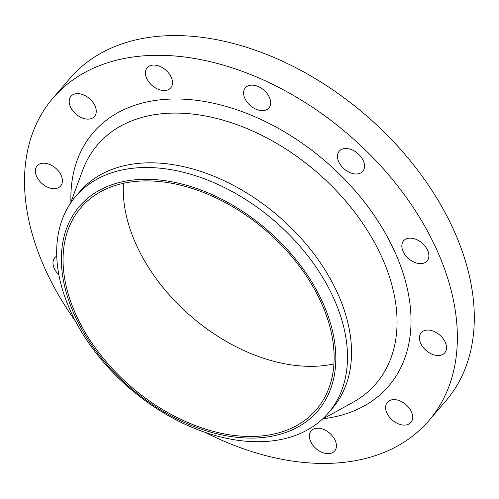 <?xml version="1.0" encoding="UTF-8"?>
<svg xmlns="http://www.w3.org/2000/svg" width="499" height="499" viewBox="0 0 499 499"><rect width="100%" height="100%" fill="white"/><g stroke="black" fill="none" stroke-linecap="round" stroke-linejoin="round"><path stroke-width="0.75" d="M54.64 188.672A15.481 10.298 -139.4 0 0 60.635 186.015A15.481 10.298 -139.4 0 0 58.826 171.525A15.481 10.298 -139.4 0 0 43.139 163.192A15.481 10.298 -139.4 0 0 37.144 165.849A15.481 10.298 -139.4 0 0 38.953 180.345A15.481 10.298 -139.4 0 0 54.64 188.672M328.66 453.66A15.481 10.298 -139.4 0 0 334.654 451.002A15.481 10.298 -139.4 0 0 332.845 436.513A15.481 10.298 -139.4 0 0 317.158 428.179A15.481 10.298 -139.4 0 0 311.164 430.843A15.481 10.298 -139.4 0 0 312.973 445.333A15.481 10.298 -139.4 0 0 328.66 453.66M404.889 425.098A15.481 10.298 -139.4 0 0 410.883 422.441A15.481 10.298 -139.4 0 0 409.074 407.945A15.481 10.298 -139.4 0 0 393.387 399.618A15.481 10.298 -139.4 0 0 387.392 402.275A15.481 10.298 -139.4 0 0 389.201 416.765A15.481 10.298 -139.4 0 0 404.889 425.098M438.727 355.538A15.481 10.298 -139.4 0 0 444.721 352.88A15.481 10.298 -139.4 0 0 442.912 338.391A15.481 10.298 -139.4 0 0 427.225 330.057A15.481 10.298 -139.4 0 0 421.231 332.714A15.481 10.298 -139.4 0 0 423.04 347.204A15.481 10.298 -139.4 0 0 438.727 355.538M421.112 263.622A15.481 10.298 -139.4 0 0 427.1 260.965A15.481 10.298 -139.4 0 0 425.291 246.475A15.481 10.298 -139.4 0 0 409.604 238.142A15.481 10.298 -139.4 0 0 403.61 240.799A15.481 10.298 -139.4 0 0 405.419 255.295A15.481 10.298 -139.4 0 0 421.112 263.622M356.754 173.983A15.481 10.298 -139.4 0 0 362.748 171.325A15.481 10.298 -139.4 0 0 360.939 156.829A15.481 10.298 -139.4 0 0 345.252 148.502A15.481 10.298 -139.4 0 0 339.258 151.16A15.481 10.298 -139.4 0 0 341.066 165.649A15.481 10.298 -139.4 0 0 356.754 173.983M262.904 110.635A15.481 10.298 -139.4 0 0 268.899 107.971A15.481 10.298 -139.4 0 0 267.09 93.481A15.481 10.298 -139.4 0 0 251.402 85.148A15.481 10.298 -139.4 0 0 245.408 87.812A15.481 10.298 -139.4 0 0 247.217 102.301A15.481 10.298 -139.4 0 0 262.904 110.635M88.479 119.118A15.481 10.298 -139.4 0 0 94.473 116.454A15.481 10.298 -139.4 0 0 92.664 101.964A15.481 10.298 -139.4 0 0 76.977 93.631A15.481 10.298 -139.4 0 0 70.983 96.295A15.481 10.298 -139.4 0 0 72.792 110.784A15.481 10.298 -139.4 0 0 88.479 119.118M164.707 90.55A15.481 10.298 -139.4 0 0 170.702 87.893A15.481 10.298 -139.4 0 0 168.893 73.397A15.481 10.298 -139.4 0 0 153.205 65.07A15.481 10.298 -139.4 0 0 147.211 67.727A15.481 10.298 -139.4 0 0 149.02 82.216A15.481 10.298 -139.4 0 0 164.707 90.55M256.954 437.947A157.029 104.459 40.6 0 1 74.413 314.732A157.029 104.459 40.6 0 1 140.231 179.434A157.029 104.459 40.6 0 1 322.772 302.656A157.029 104.459 40.6 0 1 256.954 437.947M263.927 441.584A166.392 110.691 40.6 0 1 95.278 352.02A166.392 110.691 40.6 0 1 75.829 196.244A166.392 110.691 40.6 0 1 140.244 167.658A166.392 110.691 40.6 0 1 308.9 257.222A166.392 110.691 40.6 0 1 328.342 412.997A166.392 110.691 40.6 0 1 263.927 441.584M75.829 196.244L79.865 191.547A166.392 110.691 40.6 0 1 144.28 162.961A166.392 110.691 40.6 0 1 312.929 252.519A166.392 110.691 40.6 0 1 332.378 408.301L328.342 412.997M75.418 321.094A247.654 164.745 40.6 0 1 53.019 98.06A247.654 164.745 40.6 0 1 148.889 55.514A247.654 164.745 40.6 0 1 399.911 188.815A247.654 164.745 40.6 0 1 428.853 420.669A247.654 164.745 40.6 0 1 332.976 463.215A247.654 164.745 40.6 0 1 205.002 432.321M53.019 98.06L69.954 78.331A247.654 164.745 40.6 0 1 165.824 35.785A247.654 164.745 40.6 0 1 416.846 169.086A247.654 164.745 40.6 0 1 445.788 400.94L428.853 420.669M333.912 363.927A155.095 103.174 40.6 0 1 316.453 366.204A155.095 103.174 40.6 0 1 123.49 183.301M140.949 181.031A155.095 103.174 40.6 0 1 298.153 264.507A155.095 103.174 40.6 0 1 316.272 409.71A155.095 103.174 40.6 0 1 256.237 436.357A155.095 103.174 40.6 0 1 99.033 352.874A155.095 103.174 40.6 0 1 80.907 207.671A155.095 103.174 40.6 0 1 140.949 181.031M56.767 256.155A15.481 10.298 -139.4 0 0 54.765 257.765A15.481 10.298 -139.4 0 0 58.882 274.824M322.273 419.279L352.706 402.475A183.42 122.018 -139.4 0 0 366.821 229.565A183.42 122.018 -139.4 0 0 168.587 113.248A183.42 122.018 -139.4 0 0 82.541 170.564L70.54 203.199M70.933 202.126A194.629 129.472 40.6 0 1 168.6 99.158A194.629 129.472 40.6 0 1 392.376 246.593A194.629 129.472 40.6 0 1 323.271 418.73"/></g></svg>
